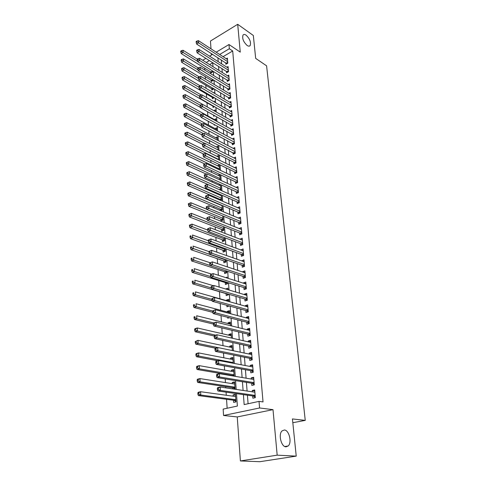 <?xml version="1.0" encoding="UTF-8"?>
<svg xmlns="http://www.w3.org/2000/svg" width="486" height="486" viewBox="0 0 486 486"><rect width="100%" height="100%" fill="white"/><g stroke="black" fill="none" stroke-linecap="round" stroke-linejoin="round"><path stroke-width="0.73" d="M247.119 45.459C243.346 41.845 241.992 38.364 243.055 35.004C243.753 34.22 244.774 34.281 246.123 35.199C249.865 38.825 251.201 42.3 250.132 45.623C249.446 46.389 248.443 46.334 247.119 45.459M286.005 446.841C281.242 446.95 278.12 434.284 282.044 430.9L284.371 429.995C289.103 430.049 292.153 442.527 288.228 445.948L286.005 446.841M292.821 422.705L305.251 420.384L266.595 65.829L255.672 58.381L253.334 35.484L237.703 24.3L210.45 41.043L211.003 48.819M211.337 53.521L211.446 55.033M305.251 420.384L292.438 418.932L296.229 456.123L259.876 461.7L240.388 460.947L277.178 455.163L273.004 409.649L259.585 407.979L223.56 415.481L223.153 409.109L237.375 406.047L236.488 393.642M273.004 409.649L237.247 416.939L240.388 460.947M237.247 416.939L223.56 415.481M204.697 68.046L204.831 70.124M205.256 76.515L205.426 79.163M205.821 85.08L206.034 88.318M206.392 93.755L206.647 97.583M206.969 102.528L207.261 106.956M207.577 111.677L207.856 115.947M208.202 121.172L208.458 125.054M208.834 130.795L209.065 134.27M209.478 140.539L209.679 143.595M210.128 150.417L210.304 153.041M210.79 160.416L210.936 162.603M211.459 170.55L211.574 172.287M212.139 180.822L212.218 182.092M212.825 191.229L212.874 192.025M213.166 196.399L213.214 197.158M213.518 201.775L213.536 202.085M213.828 206.447L213.919 207.862M214.496 216.628L214.636 218.712M215.177 226.932L215.359 229.708M215.869 237.375L216.1 240.862M216.568 247.957L216.841 252.167M217.272 258.674L217.6 263.637M217.989 269.536L218.366 275.264M218.718 280.544L219.143 287.062M219.453 291.703L219.921 298.781M220.231 303.495L220.674 310.262M221.027 315.614L221.446 321.896M221.841 327.904L222.224 333.7M222.661 340.382L223.013 345.668M223.499 353.036L223.815 357.799M224.344 365.885L224.623 370.107M224.897 374.208L224.921 374.603M225.206 378.922L225.449 382.591M225.717 386.668L225.796 387.864M226.081 392.159L226.282 395.252M226.549 399.304L227.144 408.246M296.229 456.123L277.178 455.163M225.747 62.797L225.862 64.28L227.806 63.156L227.387 58.083L226.257 58.745M226.433 71.302L226.555 72.797L228.505 71.685L228.086 66.552L226.919 67.226M227.126 79.904L227.254 81.423L229.216 80.318L228.791 75.123L227.588 75.81M227.831 88.61L227.958 90.147L229.933 89.053L229.501 83.799L228.262 84.491M228.548 97.425L228.669 98.974L230.662 97.899L230.224 92.577L228.942 93.282M229.264 106.343L229.392 107.916L231.397 106.847L230.953 101.465L229.629 102.175M229.993 115.37L230.127 116.962L232.144 115.905L231.694 110.456L230.328 111.179M230.735 124.507L230.868 126.117L232.897 125.078L232.442 119.562L231.026 120.297M231.482 133.759L231.615 135.387L233.663 134.361L233.201 128.778L231.731 129.525M232.241 143.121L232.375 144.773L234.434 143.759L233.973 138.109L232.442 138.868M233.007 152.604L233.14 154.275L235.218 153.278L234.75 147.556L233.165 148.327M233.784 162.209L233.918 163.897L236.014 162.919L235.534 157.118L233.888 157.901M234.568 171.929L234.708 173.642L236.816 172.676L236.33 166.807L234.617 167.603M235.364 181.776L235.503 183.514L237.63 182.56L237.138 176.612L235.352 177.426M236.172 191.751L236.311 193.507L238.45 192.571L237.958 186.551L236.093 187.377M236.986 201.854L237.132 203.634L239.282 202.711L238.784 196.611L236.84 197.456M237.818 212.084L237.964 213.889L240.133 212.983L239.622 206.805L237.593 207.668M238.656 222.448L238.802 224.277L240.989 223.396L240.473 217.133L238.347 218.007M239.501 232.952L239.653 234.805L241.852 233.936L241.329 227.594L239.142 228.505M240.363 243.595L240.515 245.473L242.733 244.622L242.204 238.195L240.005 239.161M241.238 254.378L241.39 256.28L243.626 255.454L243.085 248.935L240.88 249.962M242.119 265.301L242.277 267.233L244.525 266.425L243.984 259.822L241.761 260.909M243.012 276.382L243.17 278.332L245.442 277.549L244.889 270.854L242.636 271.656L242.66 272.002M243.923 287.603L244.081 289.583L246.366 288.818L245.813 282.038L243.535 282.816L243.571 283.247M244.841 298.987L245.005 300.992L247.307 300.251L246.742 293.374L244.452 294.127L244.494 294.65M245.776 310.518L245.94 312.553L248.261 311.836L247.69 304.862L245.375 305.597L245.424 306.204M246.718 322.218L246.888 324.277L249.227 323.585L248.65 316.514L246.317 317.224L246.372 317.929M247.678 334.076L247.848 336.166L250.211 335.498L249.616 328.329L247.271 329.016L247.338 329.812M248.65 346.105L248.826 348.225L251.201 347.575L250.606 340.309L248.237 340.972L248.31 341.865M249.64 358.297L249.81 360.454L252.21 359.828L251.602 352.459L249.215 353.097L249.3 354.087M250.636 370.672L250.812 372.853L253.23 372.258L252.617 364.779L250.211 365.393L250.302 366.48M251.651 383.217L251.833 385.434L254.269 384.863L253.643 377.276L251.219 377.865L251.317 379.062M235.522 395.215L233.11 394.875L233.207 396.205M233.487 400.215L233.638 402.42L236.002 401.904L235.461 394.34L233.11 394.875M234.641 382.822L232.241 382.439L232.326 383.667M232.612 387.707L232.691 388.891M233.772 370.599L231.385 370.18L231.464 371.31M231.749 375.368L231.773 375.757M232.916 358.553L230.54 358.085L230.613 359.118M232.065 346.664L229.708 346.16L229.775 347.101M231.233 334.939L228.888 334.398L228.949 335.249M230.407 323.372L228.074 322.795L228.128 323.555M228.548 329.508L228.985 329.611M229.599 311.963L227.278 311.35L227.327 312.024M227.697 317.328L227.758 318.196L229.264 317.729M228.797 300.706L226.488 300.056L226.531 300.646M226.853 305.317L226.962 306.812L229.167 305.955M228.001 289.595L225.717 289.03M226.039 293.629L226.178 295.579L228.377 294.844L228.329 294.151M225.267 282.573L225.401 284.492L227.588 283.739L227.497 282.512M224.502 271.656L224.635 273.557L226.804 272.78L226.683 271.036M223.754 260.885L223.882 262.762L226.039 261.966L225.875 259.712M223.007 250.26L223.141 252.106L225.279 251.292L225.079 248.553M222.278 239.762L222.406 241.591L224.526 240.758L224.295 237.539M221.555 229.404L221.677 231.208L223.785 230.358L223.524 226.67M220.838 219.18L220.966 220.96L223.056 220.091L222.758 215.954M220.134 209.083L220.231 210.481M219.435 199.114L219.49 199.861M214.223 124.428L214.277 125.224L215 124.847M213.561 114.994L213.652 116.282L214.788 115.68M212.929 105.905L213.032 107.442L214.563 106.61M212.315 97.188L212.425 98.707L214.32 97.662M211.714 88.574L211.823 90.074L213.725 89.005L213.694 88.604M211.118 80.056L211.228 81.539L213.111 80.463L213.056 79.649M212.728 62.761L209.648 64.577M235.096 389.25L234.574 381.881L232.241 382.439M234.167 376.164L233.699 369.591L231.385 370.18M233.25 363.267L232.837 357.471L230.54 358.085M232.344 350.564L231.986 345.522L229.708 346.16M231.451 338.037L231.148 333.736L228.888 334.398M230.577 325.699L230.321 322.109L228.074 322.795M229.708 313.531L229.501 310.639L227.278 311.35M228.851 301.539L228.699 299.327L226.488 300.056M228.013 289.717L227.904 288.162L225.711 288.909M227.181 278.059L227.12 277.142L225.783 277.615M226.367 266.559L225.941 266.419M220.668 210.663L222.333 209.952L222.005 205.378M220.273 204.642L219.927 204.794M220.656 200.366L221.622 199.946L221.264 194.941M220.17 194.455L219.301 194.843M220.595 190.208L220.917 190.062L220.529 184.637M220.024 184.407L218.682 185.02M220.207 180.045L219.812 174.504L218.062 175.318M219.478 169.869L219.131 164.936L217.449 165.738M218.767 159.821L218.457 155.49L216.841 156.273M218.056 149.907L217.789 146.152L216.234 146.93M217.364 140.12L217.133 136.931L215.632 137.696M216.671 130.455L216.489 127.824L215.037 128.571M215.997 120.911L215.845 118.821L214.441 119.562M183.751 95.104L182.967 95.554L183.015 96.471L183.799 96.021L183.751 95.104L185.288 94.636L215.322 111.476L215.213 109.927L213.858 110.656M214.66 102.188L214.587 101.137L213.688 101.629M214.004 93.002L213.968 92.455L213.512 92.711M210.535 71.642L210.638 73.107L212.516 72.019L212.425 70.804M243.407 394.626L244.16 404.589L259.026 401.387L263.029 401.928L232.703 50.987L223.068 56.668M221.3 59.936L221.604 63.83M221.962 68.477L222.278 72.481M222.637 77.122L222.959 81.241M223.317 85.876L223.651 90.104M224.01 94.734L224.35 99.071M224.708 103.694L225.054 108.153M225.413 112.77L225.771 117.351M226.13 121.956L226.494 126.658M226.853 131.256L227.229 136.086M227.588 140.673L227.977 145.63M228.335 150.21L228.73 155.295M229.082 159.864L229.489 165.088M229.848 169.644L230.267 175.003M230.619 179.547L231.044 185.051M231.403 189.583L231.84 195.22M232.193 199.74L232.642 205.529M232.994 210.037L233.456 215.978M233.809 220.468L234.282 226.561M234.629 231.038L235.115 237.29M235.467 241.749L235.965 248.158M236.311 252.599L236.822 259.178M237.168 263.6L237.69 270.344M238.037 274.748L238.577 281.667M238.918 286.054L239.47 293.143M239.811 297.511L240.376 304.783M240.716 309.126L241.299 316.586M241.633 320.906L242.228 328.554M242.563 332.855L243.176 340.698M243.51 344.969L244.136 353.012M244.464 357.259L245.108 365.502M245.436 369.725L246.092 378.181M246.42 382.367L247.095 391.042M247.423 395.197L248.085 403.738M252.684 395.95L252.866 398.198L255.32 397.657L254.688 389.96L252.24 390.513L252.349 391.819M216.185 52.196L228.991 44.53L240.254 52.13L237.703 24.3M228.991 44.53L229.343 48.734L219.69 54.468M232.703 50.987L229.343 48.734M259.026 401.387L259.585 407.979M202.729 60.252L205.918 58.344M209.575 56.151L212.607 54.335M209.436 60.562L206.252 62.457M236.184 389.414L235.552 380.605M235.242 376.346L234.629 367.756M234.319 363.473L233.717 355.096M233.408 350.783L232.824 342.618M232.508 338.28L231.937 330.316M231.628 325.954L231.069 318.19M230.753 313.81L230.212 306.241M229.896 301.83L229.362 294.455M229.046 290.027L228.529 282.834M228.207 278.381L227.709 271.37M227.387 266.905L226.895 260.065M226.573 255.581L226.093 248.917M225.771 244.415L225.304 237.915M224.982 233.395L224.526 227.065M224.198 222.533L223.754 216.361M223.432 211.811L222.995 205.797M222.673 201.234L222.248 195.372M221.92 190.798L221.513 185.081M221.179 180.494L220.784 174.93M220.45 170.331L220.061 164.906M219.733 160.295L219.35 155.01M219.022 150.393L218.651 145.241M218.317 140.612L217.959 135.6M217.625 130.959L217.272 126.074M216.938 121.427L216.598 116.676M216.264 112.017L215.93 107.388M215.596 102.722L215.274 98.215M214.94 93.549L214.624 89.157M214.29 84.485L213.98 80.208M213.646 75.53L213.348 71.369M213.008 66.685L212.716 62.639M217.916 57.755L218.208 61.667M218.566 66.333L218.87 70.349M219.222 75.008L219.532 79.139M219.885 83.792L220.207 88.039M220.559 92.68L220.887 97.042M221.239 101.683L221.58 106.161M221.926 110.79L222.278 115.389M222.624 120.012L222.983 124.738M223.335 129.355L223.7 134.203M224.046 138.808L224.423 143.789M224.775 148.382L225.158 153.491M225.504 158.084L225.905 163.326M226.251 167.901L226.658 173.283M227.005 177.852L227.424 183.374M227.764 187.93L228.195 193.598M228.535 198.136L228.979 203.95M229.319 208.482L229.775 214.448M230.115 218.961L230.577 225.079M230.917 229.58L231.391 235.856M231.731 240.339L232.217 246.785M232.557 251.244L233.055 257.853M233.395 262.3L233.906 269.08M234.24 273.509L234.768 280.458M235.103 284.869L235.643 292.001M235.971 296.387L236.524 303.701M236.858 308.069L237.423 315.566M237.751 319.91L238.334 327.6M238.662 331.926L239.258 339.811M239.586 344.106L240.199 352.192M240.521 356.463L241.147 364.755M241.469 369.002L242.113 377.507M242.429 381.723L243.091 390.44M254.767 390.896L252.24 390.513M253.728 378.29L251.219 377.865M252.708 365.867L250.211 365.393M251.699 353.614L249.215 353.097M250.703 341.537L248.237 340.972M249.725 329.623L247.271 329.016M248.759 317.874L246.317 317.224M247.805 306.283L245.375 305.597M246.864 294.856L244.452 294.127M245.94 283.581L243.535 282.816M245.023 272.452L242.636 271.656M244.118 261.474L241.742 260.642M243.231 250.648L240.862 249.774M242.35 239.956L239.999 239.051M241.481 229.41L239.142 228.475M217.351 388.29L217.436 389.638L218.433 389.401L218.354 388.053L217.351 388.29L217.698 387.628L220.188 387.032L254.871 392.196M218.354 388.053L220.188 387.032L220.401 390.404L217.904 390.993L253.321 396.041L255.302 397.439M255.138 395.404L220.401 390.404L218.433 389.401M217.436 389.638L217.904 390.993M235.619 396.54L200.615 391.716L200.785 395.027L198.391 395.592L234.124 400.3L235.977 401.558M198.853 394.049L198.786 392.724L197.832 392.949L197.899 394.274L198.853 394.049L200.785 395.027L235.844 399.692M197.832 392.949L198.227 392.287L200.615 391.716L198.786 392.724M198.391 395.592L197.899 394.274M216.531 374.906L216.616 376.231L217.607 375.982L217.521 374.651L216.531 374.906L216.878 374.287L219.35 373.661L253.826 379.487M217.521 374.651L219.35 373.661L219.557 376.984L217.084 377.604L252.289 383.32L254.257 384.742M254.087 382.646L219.557 376.984L217.607 375.982M216.616 376.231L217.084 377.604M215.729 361.718L215.808 363.03L216.792 362.769L216.707 361.456L215.729 361.718L216.07 361.147L218.524 360.49L252.799 366.954M216.707 361.456L218.524 360.49L218.73 363.765L216.27 364.415L251.268 370.788L253.23 372.221M253.054 370.071L218.73 363.765L216.792 362.769M215.808 363.03L216.27 364.415M214.934 348.735L215.012 350.023L215.984 349.75L215.905 348.456L214.934 348.735L215.274 348.207L217.704 347.52L251.778 354.598M215.905 348.456L217.704 347.52L217.91 350.746L215.474 351.421L250.266 358.425L252.161 359.84M252.034 357.672L217.91 350.746L215.984 349.75M215.012 350.023L215.474 351.421M214.15 335.941L214.229 337.211L215.195 336.926L215.116 335.656L214.15 335.941L214.496 335.455L216.902 334.739L250.776 342.423M215.116 335.656L216.902 334.739L217.102 337.916L214.691 338.627L249.275 346.239L251.086 347.612M251.025 345.449L217.102 337.916L215.195 336.926M214.229 337.211L214.691 338.627M234.726 384.043L199.94 378.588L200.104 381.85L197.729 382.446L233.25 387.798L235.084 389.073M198.191 380.872L198.124 379.566L197.176 379.809L197.237 381.115L198.191 380.872L200.104 381.85L234.951 387.154M197.176 379.809L197.571 379.189L199.94 378.588L198.124 379.566M197.729 382.446L197.237 381.115M233.851 371.729L199.272 365.654L199.436 368.868L197.079 369.494L232.387 375.478L233.195 376M197.535 367.896L197.468 366.608L196.526 366.857L196.593 368.145L197.535 367.896L199.436 368.868L234.07 374.791M196.526 366.857L196.921 366.286L199.272 365.654L197.468 366.608M197.079 369.494L196.593 368.145M232.988 359.579L198.616 352.909L198.78 356.074L196.441 356.73L217.673 360.721M196.885 355.102L196.824 353.838L195.888 354.1L195.949 355.369L196.885 355.102L198.78 356.074L233.201 362.605M195.888 354.1L196.283 353.565L198.616 352.909L196.824 353.838M196.441 356.73L195.949 355.369M232.132 347.599L197.966 340.346L198.124 343.468L195.809 344.149L215.365 348.183M196.247 342.502L196.186 341.251L195.263 341.524L195.323 342.776L196.247 342.502L198.124 343.468L217.667 347.533M195.263 341.524L197.966 340.346L196.186 341.251M195.809 344.149L195.323 342.776M213.378 323.336L213.457 324.587L214.411 324.29L214.338 323.038L213.378 323.336L213.725 322.892L216.112 322.151L249.792 330.413M214.338 323.038L216.112 322.151L216.306 325.28L213.913 326.015L248.297 334.222L250.023 335.547M250.035 333.396L216.306 325.28L214.411 324.29M213.457 324.587L213.913 326.015M231.293 335.79L197.328 327.971L197.486 331.045L195.184 331.75L214.156 336.002M195.621 330.079L195.56 328.846L194.643 329.131L194.704 330.365L195.621 330.079L197.486 331.045L215.584 335.133M194.643 329.131L195.032 328.682L197.328 327.971L195.56 328.846M195.184 331.75L194.704 330.365M212.619 310.912L212.692 312.146L213.646 311.842L213.567 310.603L212.619 310.912L215.334 309.74L248.814 318.573M213.567 310.603L215.334 309.74L215.529 312.826L213.154 313.585L247.338 322.376L248.978 323.658M249.057 321.513L215.529 312.826L213.646 311.842M212.692 312.146L213.154 313.585M230.461 324.132L196.696 315.766L196.854 318.804L194.57 319.533L213.427 324.083M195.001 317.838L194.941 316.623L194.029 316.915L194.09 318.13L195.001 317.838L196.854 318.804L213.712 322.904M194.029 316.915L194.941 316.623M194.57 319.533L194.09 318.13M211.872 298.671L211.945 299.886L212.886 299.57L212.813 298.355L211.872 298.671L214.563 297.511L247.854 306.891M212.813 298.355L214.563 297.511L214.757 300.555L212.4 301.338L246.39 310.688L247.957 311.927M248.097 309.795L214.757 300.555L212.886 299.57M211.945 299.886L212.4 301.338M229.647 312.638L196.077 303.738L196.229 306.733L193.969 307.486L212.759 312.346M194.394 305.767L194.333 304.57L193.428 304.874L193.489 306.071L194.394 305.767L196.229 306.733L212.625 311.004M193.428 304.874L194.333 304.57M193.969 307.486L193.489 306.071M211.131 286.606L211.203 287.803L212.139 287.481L212.066 286.278L211.131 286.606L213.81 285.464L246.906 295.373M212.066 286.278L213.81 285.464L213.998 288.459L211.659 289.267L245.448 299.163L246.949 300.366M247.143 298.24L213.998 288.459L212.139 287.481M211.203 287.803L211.659 289.267M228.432 305.749L228.942 306.174M228.839 301.296L195.463 291.879L195.615 294.832L193.373 295.61L212.236 300.81M193.793 293.872L193.732 292.694L192.833 293.003L192.893 294.182L193.793 293.872L195.615 294.832L211.914 299.358M192.833 293.003L193.732 292.694M193.373 295.61L192.893 294.182M210.408 274.712L210.474 275.896L211.404 275.562L211.331 274.377L210.408 274.712L213.062 273.582L245.971 284.012M211.331 274.377L213.062 273.582L213.245 276.54L210.93 277.372L244.531 287.791L245.959 288.957M246.208 286.837L213.245 276.54L211.404 275.562M210.474 275.896L210.93 277.372M213.208 285.671L194.862 280.191L195.014 283.095L192.784 283.897L226.652 293.805L228.086 294.941M193.197 282.141L193.142 280.975L192.249 281.303L192.31 282.463L193.197 282.141L195.014 283.095L211.228 287.876M192.249 281.303L193.142 280.975M192.784 283.897L192.31 282.463M209.685 262.993L209.758 264.153L210.681 263.813L210.608 262.647L209.685 262.993L212.327 261.875L245.053 272.804M210.608 262.647L212.327 261.875L212.51 264.785L210.207 265.642L243.62 276.577L244.987 277.706M245.278 275.586L212.51 264.785L210.681 263.813M209.758 264.153L210.207 265.642M211.58 274.122L194.266 268.661L194.418 271.528L192.201 272.354L225.875 282.755L227.248 283.854M192.614 270.574L192.559 269.426L191.672 269.76L191.733 270.909L192.614 270.574L194.418 271.528L210.687 276.595M191.672 269.76L192.559 269.426M192.201 272.354L191.733 270.909M208.98 251.432L209.053 252.58L209.964 252.228L209.891 251.08L208.98 251.432L211.598 250.326L244.142 261.741M209.891 251.08L211.598 250.326L211.781 253.2L209.496 254.081L242.721 265.508L244.033 266.601M244.367 264.493L211.781 253.2L209.964 252.228M209.053 252.58L209.496 254.081M210.067 262.726L193.683 257.294L193.829 260.119L191.63 260.964L225.109 271.856L226.421 272.913M192.037 259.172L191.982 258.036L191.107 258.376L191.162 259.512L192.037 259.172L193.829 260.119L210.152 265.465M191.107 258.376L191.982 258.036M191.63 260.964L191.162 259.512M208.281 240.035L208.354 241.171L209.259 240.807L209.187 239.677L208.281 240.035L210.888 238.948L243.243 250.831M209.187 239.677L210.888 238.948L211.064 241.779L208.798 242.678L241.834 254.591L243.091 255.648M243.468 253.546L209.259 240.807M208.354 241.171L208.798 242.678M208.992 251.602L193.1 246.08L193.246 248.868L191.065 249.737L224.356 261.091L225.613 262.118M191.472 247.921L191.417 246.803L190.542 247.155L190.597 248.267L191.472 247.921L225.905 260.089M190.542 247.155L191.417 246.803M191.065 249.737L190.597 248.267M207.595 228.803L207.662 229.914L208.561 229.544L208.494 228.426L207.595 228.803L210.177 227.721L242.356 240.066M208.494 228.426L210.177 227.721L210.353 230.51L208.105 231.433L240.959 243.82L242.162 244.841M242.581 242.745L208.561 229.544M207.662 229.914L208.105 231.433M208.33 240.758L192.535 235.017L192.675 237.769L190.512 238.656L223.609 250.472L224.811 251.469M190.913 236.822L190.852 235.722L189.99 236.081L190.044 237.18L190.913 236.822L225.146 249.44M189.99 236.081L190.852 235.722M190.512 238.656L190.044 237.18M241.7 232.083L209.654 219.405L209.484 216.653L241.481 229.441M241.244 234.179L240.096 233.183L207.425 220.346L209.654 219.405L207.88 218.439L207.808 217.339L206.921 217.716L206.987 218.822L207.88 218.439M206.987 218.822L207.425 220.346M209.484 216.653L207.808 217.339M207.71 230.066L191.97 224.107L192.11 226.822L189.965 227.727L222.874 239.987L224.028 240.953M190.36 225.881L190.305 224.793L189.443 225.158L189.497 226.245L190.36 225.881L224.398 238.924M190.305 224.793L191.97 224.107M189.965 227.727L189.497 226.245M240.837 221.561L208.968 208.445L208.798 205.73L240.619 218.955M240.345 223.651L239.24 222.691L206.757 209.411L208.968 208.445L207.2 207.486L207.133 206.398L206.252 206.787L206.313 207.874L207.2 207.486M206.313 207.874L206.757 209.411M208.798 205.73L207.133 206.398M207.2 219.563L191.411 213.342L191.551 216.021L189.419 216.95L222.145 229.635L223.256 230.571M189.813 215.079L189.759 214.01L188.908 214.381L188.957 215.456L189.813 215.079L223.657 228.548M189.759 214.01L191.411 213.342M189.419 216.95L188.957 215.456M239.981 211.179L208.287 197.638L208.123 194.965L239.768 208.603M239.458 213.263L238.401 212.333L206.094 198.622L208.287 197.638L206.532 196.684L206.465 195.615L205.59 196.01L205.657 197.079L206.532 196.684M205.657 197.079L206.094 198.622M208.123 194.965L206.465 195.615M206.696 209.199L190.864 202.723L191.004 205.365L188.884 206.313L221.428 219.417L222.491 220.322M189.273 204.43L189.218 203.373L188.374 203.756L188.428 204.806L189.273 204.43L222.928 218.305M189.218 203.373L190.864 202.723M188.884 206.313L188.428 204.806M239.136 200.931L207.619 186.982L207.455 184.34L238.93 198.385M238.59 203.008L237.569 202.109L205.438 187.979L207.619 186.982L205.876 186.029L205.809 184.972L204.94 185.373L205.001 186.43L205.876 186.029M205.001 186.43L205.438 187.979M207.455 184.34L205.809 184.972M222.029 205.681L190.324 192.243L190.457 194.85L188.361 195.815L220.717 209.326L221.738 210.207M188.744 193.92L188.69 192.875L187.851 193.264L187.9 194.303L188.744 193.92L222.205 208.19M188.69 192.875L190.324 192.243M188.361 195.815L187.9 194.303M238.304 190.81L206.957 176.467L206.793 173.86L238.097 188.301M237.727 192.887L236.749 192.013L204.794 177.481L206.957 176.467L205.226 175.513L205.165 174.468L204.296 174.881L204.363 175.926L205.226 175.513M204.363 175.926L204.794 177.481M206.793 173.86L205.165 174.468M221.318 195.73L189.795 181.904L189.923 184.48L187.839 185.458L220.018 199.363L221.002 200.214M188.222 183.544L188.167 182.517L187.335 182.912L187.383 183.939L188.222 183.544L221.495 198.209M188.167 182.517L189.795 181.904M187.839 185.458L187.383 183.939M237.484 180.822L206.307 166.09L206.143 163.515L237.277 178.344M236.876 182.894L235.941 182.05L204.156 167.123L206.307 166.09L204.588 165.143L204.521 164.11L203.664 164.529L203.725 165.556L204.588 165.143M203.725 165.556L204.156 167.123M206.143 163.515L204.521 164.11M220.62 185.901L189.267 171.698L189.394 174.237L187.329 175.233L219.69 189.801M187.699 173.314L187.651 172.293L186.824 172.694L186.873 173.709L187.699 173.314L220.796 188.343M187.651 172.293L189.267 171.698M187.329 175.233L186.873 173.709M236.67 170.963L205.663 155.848L205.505 153.315L236.469 168.514M236.044 173.028L235.139 172.208L203.531 156.905L205.663 155.848L203.956 154.906L203.889 153.892L203.039 154.311L203.099 155.332L203.956 154.906M203.099 155.332L203.531 156.905M205.505 153.315L203.889 153.892M219.927 176.193L188.744 161.625L188.878 164.134L186.818 165.149L206.204 174.079M187.189 163.211L187.14 162.209L186.32 162.616L186.369 163.618L187.189 163.211L220.103 178.605M187.14 162.209L188.744 161.625M186.818 165.149L186.369 163.618M235.874 161.224L205.031 145.745L204.873 143.242L235.674 158.807M235.218 163.29L234.349 162.488L202.911 146.815L205.031 145.745L203.33 144.804L203.27 143.801L202.425 144.233L202.486 145.235L203.33 144.804M202.486 145.235L202.911 146.815M204.873 143.242L203.27 143.801M219.247 166.601L188.234 151.687L188.361 154.159L186.32 155.186L204.861 163.989M186.685 153.236L186.636 152.246L185.822 152.659L185.871 153.649L186.685 153.236L219.417 168.988M186.636 152.246L188.234 151.687M186.32 155.186L185.871 153.649M235.078 151.608L204.406 135.776L204.248 133.304L234.884 149.22M234.404 153.667L202.304 136.864L204.406 135.776L202.717 134.841L202.656 133.85L201.811 134.288L201.872 135.272L202.717 134.841M201.872 135.272L202.304 136.864M204.248 133.304L202.656 133.85M218.572 157.136L187.73 141.869L187.851 144.312L185.828 145.357L203.598 154.038M186.193 143.394L186.138 142.416L185.33 142.835L185.379 143.813L186.193 143.394L218.743 159.493M186.138 142.416L187.73 141.869M185.828 145.357L185.379 143.813M234.301 142.106L203.786 125.935L203.634 123.499L234.106 139.755M233.602 144.172L201.696 127.034L203.786 125.935L202.109 124.999L202.048 124.027L201.216 124.465L201.271 125.443L202.109 124.999M201.271 125.443L201.696 127.034M203.634 123.499L202.048 124.027M217.904 147.78L187.225 132.18L187.353 134.592L185.336 135.655L202.425 144.233M185.701 133.68L185.652 132.714L184.844 133.14L184.893 134.106L185.701 133.68L204.642 143.321M185.652 132.714L187.225 132.18M185.336 135.655L184.893 134.106M233.529 132.727L203.172 116.221L203.02 113.815L233.335 130.4M232.812 134.786L201.101 117.339L203.172 116.221L201.508 115.291L201.447 114.325L200.621 114.775L200.682 115.741L201.508 115.291M200.682 115.741L201.101 117.339M203.02 113.815L201.447 114.325M217.248 138.54L186.733 122.618L186.855 124.999L184.856 126.068L201.848 134.829M185.215 124.082L185.166 123.134L184.37 123.566L184.413 124.513L185.215 124.082L203.427 133.583M185.166 123.134L186.733 122.618M184.856 126.068L184.413 124.513M232.764 123.462L202.571 106.634L202.425 104.259L232.575 121.166M232.035 125.522L200.518 107.764L202.571 106.634L200.918 105.705L200.858 104.751L200.038 105.207L200.092 106.161L200.918 105.705M200.092 106.161L200.518 107.764M202.425 104.259L200.858 104.751M232.01 114.313L201.976 97.17L201.83 94.819L231.828 112.041M231.263 116.367L199.934 98.312L201.976 97.17L200.329 96.24L200.275 95.305L199.454 95.76L199.515 96.702L200.329 96.24M199.515 96.702L199.934 98.312M201.83 94.819L200.275 95.305M231.269 105.274L201.392 87.82L201.247 85.506L231.087 103.032M230.504 107.321L199.363 88.981L201.392 87.82L199.752 86.903L199.697 85.973L198.889 86.435L198.944 87.365L199.752 86.903M198.944 87.365L199.363 88.981M201.247 85.506L199.697 85.973M216.598 129.41L186.247 113.171L186.369 115.522L184.382 116.61L201.301 125.552M184.735 114.611L184.686 113.669L183.896 114.107L183.939 115.048L184.735 114.611L202.243 123.96M184.686 113.669L186.247 113.171M184.382 116.61L183.939 115.048M215.954 120.388L185.767 103.846L185.883 106.167L183.915 107.266L200.87 116.452M184.261 105.255L184.218 104.332L183.429 104.769L183.477 105.699L184.261 105.255L201.155 114.483M184.218 104.332L185.767 103.846M183.915 107.266L183.477 105.699M185.288 94.636L185.409 96.927L183.447 98.038L200.432 107.461M183.799 96.021L200.147 105.146M183.447 98.038L183.015 96.471M230.534 96.343L200.809 78.592L200.669 76.308L230.352 94.126M229.75 98.391L198.798 79.765L200.809 78.592L199.187 77.675L199.126 76.758L198.324 77.225L198.379 78.143L199.187 77.675M198.379 78.143L198.798 79.765M200.669 76.308L199.126 76.758M201.295 94.989L184.82 85.536L184.935 87.802L182.991 88.926L214.138 106.841M183.337 86.897L183.289 85.992L182.511 86.447L182.56 87.352L183.337 86.897L199.479 96.094M183.289 85.992L184.82 85.536M182.991 88.926L182.56 87.352M229.811 87.516L200.238 69.48L200.098 67.22L229.629 85.329M229.015 89.564L198.239 70.664L200.238 69.48L198.622 68.569L198.567 67.663L197.766 68.137L197.82 69.042L198.622 68.569M197.82 69.042L198.239 70.664M200.098 67.22L198.567 67.663M200.183 85.828L184.358 76.551L184.473 78.787L182.542 79.929L213.506 98.111M182.882 77.888L182.833 76.995L182.062 77.45L182.11 78.349L182.882 77.888L198.932 87.219M182.833 76.995L184.358 76.551M182.542 79.929L182.11 78.349M229.088 78.799L199.673 60.483L199.533 58.253L228.912 76.636M228.28 80.84L197.687 61.673L199.673 60.483L198.069 59.571L198.015 58.678L197.219 59.158L197.273 60.051L198.069 59.571M197.273 60.051L197.687 61.673M199.533 58.253L198.015 58.678M199.102 76.776L183.902 67.676L184.012 69.887L182.092 71.035L212.874 89.485M182.432 68.988L182.384 68.107L181.618 68.569L181.661 69.455L182.432 68.988L198.47 78.489M182.384 68.107L183.902 67.676M182.092 71.035L181.661 69.455M228.384 70.184L199.114 51.595L198.974 49.39L228.207 68.046M227.563 72.226L197.14 52.798L199.114 51.595L197.516 50.684L197.462 49.803L196.678 50.289L196.727 51.17L197.516 50.684M196.727 51.17L197.14 52.798M198.974 49.39L197.462 49.803M198.173 67.894L183.447 58.909L183.562 61.09L181.655 62.257L212.254 80.955M181.989 60.197L181.94 59.328L181.181 59.796L181.223 60.665L181.989 60.197L198.039 69.887M181.94 59.328L183.447 58.909M181.655 62.257L181.223 60.665M227.685 61.673L198.561 42.817L198.428 40.642L227.509 59.559M226.847 63.709L196.605 44.032L198.561 42.817L196.976 41.911L196.921 41.037L196.137 41.529L196.192 42.397L196.976 41.911M196.192 42.397L196.605 44.032M198.428 40.642L196.921 41.037M197.267 59.128L183.003 50.246L183.113 52.403L181.217 53.582L211.641 72.523M181.545 51.516L181.503 50.653L180.749 51.121L180.792 51.984L181.545 51.516L197.614 61.388M181.503 50.653L183.003 50.246M181.217 53.582L180.792 51.984M255.174 395.829L253.625 396.175M255.156 395.634L253.321 396.041M234.124 400.3L235.856 399.917M234.434 400.428L235.874 400.112M254.123 383.102L252.586 383.46M254.105 382.895L252.289 383.32M253.091 370.551L251.566 370.927M253.072 370.338L251.268 370.788M252.076 358.176L250.563 358.571M252.058 357.957L250.266 358.425M251.074 345.977L249.573 346.39M251.049 345.753L249.275 346.239M233.25 387.798L234.969 387.397M233.553 387.937L234.981 387.597M232.387 375.478L234.088 375.052M232.685 375.617L234.1 375.265M232.375 363.103L233.219 362.884M232.867 363.194L233.237 363.097M250.083 333.955L248.595 334.38M250.059 333.718L248.297 334.222M249.105 322.09L247.629 322.534M249.087 321.853L247.338 322.376M248.146 310.396L246.681 310.852M248.121 310.147L246.39 310.688M247.192 298.86L245.74 299.327M247.174 298.604L245.448 299.163M246.256 287.475L244.816 287.961M246.238 287.22L244.531 287.791M226.938 293.969L227.302 293.848M245.333 276.248L243.905 276.747M245.315 275.987L243.62 276.577M225.875 282.755L227.011 282.36M226.166 282.925L227.418 282.488M244.422 265.174L243.006 265.684M244.403 264.906L242.721 265.508M225.109 271.856L226.701 271.279M225.395 272.026L226.719 271.546M243.522 254.245L242.113 254.767M243.504 253.971L241.834 254.591M224.356 261.091L225.935 260.502M224.641 261.268L225.954 260.775M242.636 243.462L241.238 243.996M242.611 243.182L240.959 243.82M223.609 250.472L225.176 249.871M223.894 250.648L225.194 250.144M241.761 232.818L240.376 233.371M241.736 232.533L240.096 233.183M222.874 239.987L224.429 239.373M223.153 240.163L224.447 239.653M240.898 222.321L239.519 222.88M240.874 222.029L239.24 222.691M222.145 229.635L223.688 229.009M222.424 229.817L223.712 229.295M240.048 211.951L238.681 212.522M240.023 211.653L238.401 212.333M221.428 219.417L222.959 218.773M221.707 219.599L222.983 219.071M239.203 201.72L237.848 202.298M239.179 201.417L237.569 202.109M220.717 209.326L222.242 208.676M220.996 209.515L222.266 208.968M238.371 191.618L237.022 192.207M238.347 191.308L236.749 192.013M220.018 199.363L221.531 198.701M220.298 199.552L221.555 198.999M237.551 181.643L236.214 182.244M237.526 181.333L235.941 182.05M219.332 189.528L220.832 188.847M219.605 189.716L220.851 189.157M236.743 171.795L235.412 172.409M236.718 171.479L235.139 172.208M219.174 179.571L220.14 179.121M219.52 179.729L220.158 179.431M235.941 162.069L234.623 162.695M235.917 161.753L234.349 162.488M219.095 169.687L219.453 169.517M235.151 152.47L233.845 153.102M235.127 152.148L233.572 152.896M234.374 142.987L233.073 143.625M234.343 142.659L232.806 143.419M233.602 133.62L232.308 134.27M233.572 133.292L232.041 134.063M232.843 124.367L231.561 125.024M232.812 124.039L231.293 124.817M232.089 115.231L230.814 115.899M232.059 114.896L230.552 115.686M231.348 106.203L230.078 106.877M231.318 105.863L229.817 106.665M230.613 97.285L229.356 97.965M230.583 96.939L229.094 97.747M229.884 88.47L228.639 89.163M229.86 88.124L228.377 88.944M212.868 97.51L213.476 97.17M213.129 97.716L213.791 97.352M229.173 79.765L227.934 80.463M229.143 79.418L227.673 80.239M212.267 88.895L213.251 88.343M212.522 89.108L213.561 88.525M228.463 71.163L227.229 71.861M228.432 70.81L226.974 71.642M211.665 80.384L213.008 79.619M211.926 80.603L213.075 79.941M227.764 62.658L226.543 63.368M227.734 62.299L226.282 63.144M211.076 71.977L212.455 71.175M211.331 72.189L212.479 71.527M288.228 445.948L284.802 446.513M250.132 45.623L249.239 46.146"/></g></svg>
